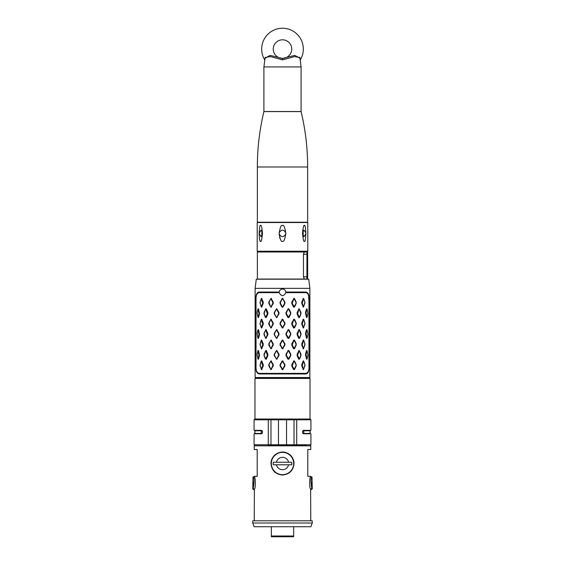 <?xml version="1.0" encoding="UTF-8"?>
<svg xmlns="http://www.w3.org/2000/svg" width="565" height="565" viewBox="0 0 565 565"><rect width="100%" height="100%" fill="white"/><g stroke="black" fill="none" stroke-linecap="round" stroke-linejoin="round"><path stroke-width="0.85" d="M307.127 350.985L305.955 354.347L307.127 358.719L307.89 355.35L307.127 350.985L306.731 350.385L307.028 350.78L306.731 350.385L306.414 350.78L305.503 354.156L306.414 358.916L306.731 359.312L307.056 358.853M307.127 330.158L305.955 333.527L307.127 337.891L307.89 334.522L307.127 330.158L306.731 329.557L307.028 329.96L306.731 329.557L306.414 329.96L305.503 333.329L306.414 338.089L306.731 338.484L307.056 338.032M307.127 309.33L305.955 312.699L307.127 317.064L307.89 313.695L307.127 309.33L306.731 308.737L307.028 309.133L306.731 308.737L306.414 309.133L305.503 312.502L306.414 317.262L306.731 317.657L307.056 317.205M257.873 317.064L259.045 313.695L257.873 309.33L257.11 312.699L257.873 317.064L258.269 317.657L257.972 317.262L258.269 317.657L258.586 317.262L259.497 313.886L258.586 309.133L258.269 308.737L257.944 309.189M257.873 337.891L259.045 334.522L257.873 330.158L257.11 333.527L257.873 337.891L258.269 338.484L257.972 338.089L258.269 338.484L258.586 338.089L259.497 334.713L258.586 329.96L258.269 329.557L257.944 330.017M257.873 358.711L259.045 355.35L257.873 350.985L257.11 354.347L257.873 358.711L258.269 359.312L257.972 358.916L258.269 359.312L258.586 358.916L259.497 355.54L258.586 350.78L258.269 350.385L257.944 350.844M279.152 292.373L279.166 292.656A3.348 3.348 0 0 1 279.152 292.373L279.166 292.056C279.498 290.191 280.614 289.181 282.5 289.026C284.386 289.181 285.502 290.191 285.834 292.056L305.94 292.056C308.25 292.529 309.309 295.107 309.112 299.796L309.09 298.708M308.836 295.905L308.688 295.142M308.631 294.916L308.419 294.196M308.137 293.539L307.89 293.122M255.889 366.353L255.889 366.233C255.691 370.915 256.75 373.493 259.06 373.966L305.94 373.966C308.25 373.493 309.309 370.915 309.112 366.226L308.963 299.796C309.133 295.481 308.123 293.101 305.94 292.656L285.834 292.656C283.609 296.625 281.391 296.625 279.166 292.656L259.06 292.656C256.877 293.101 255.867 295.481 256.037 299.796L256.037 366.226C255.867 370.541 256.877 372.921 259.06 373.366L305.94 373.366C308.123 372.921 309.133 370.541 308.963 366.226L308.963 299.796M255.126 288.348L255.126 377.533L309.874 377.533L309.874 288.348L308.73 279.202L256.27 279.202L255.126 288.348L309.874 288.348M285.805 291.822A3.348 3.348 0 0 1 285.834 292.056L285.834 292.656A3.348 3.348 0 0 0 285.841 292.515M256.037 366.226L255.889 299.796C255.691 295.107 256.75 292.529 259.06 292.056L279.166 292.056A3.348 3.348 0 0 1 279.195 291.822M280.339 289.817A3.348 3.348 0 0 1 280.713 289.541M282.267 289.033A3.348 3.348 0 0 1 283.425 289.153M283.651 289.231A3.348 3.348 0 0 1 284.082 289.421M284.287 289.541A3.348 3.348 0 0 1 284.661 289.817M285.615 291.145A3.348 3.348 0 0 1 285.756 291.596M284.93 302.091L282.5 298.32L280.071 302.091L280.071 303.476L281.843 306.852L282.5 307.247L283.157 306.852L284.93 303.476L284.93 302.091L284.583 302.282L282.797 298.92L282.203 298.913L280.417 302.282L280.417 303.278L282.203 306.647L282.797 306.647L284.583 303.285L284.583 302.282M304.987 365.096L303.412 360.802L301.767 364.566L301.767 365.958L303.412 369.722L304.987 365.463M294.026 360.802L291.78 364.566L291.78 365.958L293.426 369.326L294.026 369.722L294.626 369.326L296.187 365.958L296.187 364.566L294.626 361.197L294.026 360.802L292.232 365.76L294.153 369.298L296.011 365.76L296.011 364.764L294.153 361.226M304.987 344.269L303.412 339.975L301.767 343.746L301.767 345.13L303.412 348.895L304.987 344.601M294.026 339.975L291.78 343.746L291.78 345.13L293.426 348.499L294.026 348.895L294.626 348.499L296.187 345.13L296.187 343.746L294.626 340.37L294.026 339.975L292.232 344.933L294.153 348.471L296.011 344.933L296.011 343.937L294.153 340.398M304.987 323.441L303.412 319.147L301.767 322.919L301.767 324.303L303.412 328.074L304.987 323.773M294.026 319.147L291.78 322.919L291.78 324.303L293.426 327.672L294.026 328.074L294.626 327.672L296.187 324.303L296.187 322.919L294.626 319.543L294.026 319.147L292.232 324.105L294.153 327.644L296.011 324.105L296.011 323.109L294.153 319.571M304.987 302.586L303.412 298.32L301.767 302.091L301.767 303.476L303.412 307.247L304.987 302.953M294.026 298.32L291.78 302.091L291.78 303.476L293.426 306.852L294.026 307.247L294.626 306.852L296.187 303.476L296.187 302.091L294.626 298.716L294.026 298.32L292.232 303.278L294.153 306.823L296.011 303.285L296.011 302.282L294.153 298.744M299.111 350.385L297.119 354.156L297.119 355.54L298.581 358.916L299.111 359.312L299.634 358.916L300.976 355.54L300.976 354.156L299.111 350.385L297.593 355.35L299.295 358.888L300.898 355.35L299.295 350.809M288.404 350.385L286.01 354.156L286.01 355.54L287.762 358.916L288.404 359.312L289.047 358.916L290.749 355.54L290.749 354.156L289.047 350.78L288.404 350.385L286.42 354.347L286.42 355.35L288.468 358.888L290.488 355.35L290.488 354.354L288.468 350.809M299.111 329.557L297.119 333.329L297.119 334.713L298.581 338.089L299.111 338.484L299.634 338.089L300.976 334.713L300.976 333.329L299.634 329.96L299.111 329.557L297.593 334.522L299.295 338.061L300.898 334.522L299.295 329.988M288.404 329.557L286.01 333.329L286.01 334.713L287.762 338.089L288.404 338.484L289.047 338.089L290.749 334.713L290.749 333.329L289.047 329.96L288.404 329.557L286.42 333.527L286.42 334.522L288.468 338.061L290.488 334.522L290.488 333.527L288.468 329.988M299.111 308.737L297.119 312.502L297.119 313.886L298.581 317.262L299.111 317.657L299.634 317.262L300.976 313.886L300.976 312.502L299.111 308.737L297.593 313.695L299.295 317.233L300.898 313.695L299.295 309.161M288.404 308.737L286.01 312.502L286.01 313.886L287.762 317.262L288.404 317.657L289.047 317.262L290.749 313.886L290.749 312.502L289.047 309.133L288.404 308.737L286.42 312.699L286.42 313.695L288.468 317.233L290.488 313.695L290.488 312.699L288.468 309.161M265.889 308.737L264.024 312.502L264.024 313.886L265.366 317.262L265.889 317.657L266.419 317.262L267.881 313.886L267.881 312.502L266.419 309.133L265.889 308.737L265.472 309.33L264.102 313.695L265.705 317.233L267.407 313.695L265.705 309.161M276.596 308.737L274.251 312.502L274.251 313.886L276.596 317.657L278.99 313.886L278.99 312.502L276.596 308.737L274.512 312.699L274.512 313.695L276.243 317.064L276.822 317.064L278.58 313.695L278.58 312.699L276.532 309.161M265.889 329.557L264.024 333.329L264.024 334.713L265.889 338.484L267.881 334.713L267.881 333.329L265.889 329.557L264.102 333.527L265.472 337.891L265.938 337.891L267.407 334.522L265.705 329.988M276.596 329.557L274.251 333.329L274.251 334.713L276.596 338.484L278.99 334.713L278.99 333.329L276.596 329.557L274.512 333.527L274.512 334.522L276.243 337.891L276.822 337.891L278.58 334.522L278.58 333.527L276.532 329.988M265.889 350.385L264.024 354.156L264.024 355.54L265.366 358.916L265.889 359.312L266.419 358.916L267.881 355.54L267.881 354.156L266.419 350.78L265.889 350.385L265.472 350.985L264.102 355.35L265.705 358.888L267.407 355.35L265.705 350.809M276.596 350.385L274.251 354.156L274.251 355.54L276.596 359.312L278.99 355.54L278.99 354.156L276.596 350.385L274.512 354.347L274.512 355.35L276.243 358.711L276.822 358.719L278.58 355.35L278.58 354.354L276.532 350.809M260.013 302.953L261.588 307.247L263.234 303.476L263.234 302.091L261.588 298.32L260.013 302.586M270.974 298.32L268.813 302.091L268.813 303.476L270.974 307.247L273.22 303.476L273.22 302.091L270.974 298.32L268.989 302.282L270.579 306.647L271.115 306.647L272.768 303.285L272.768 302.282L270.847 298.744M260.013 323.773L261.588 328.074L263.234 324.303L263.234 322.919L261.588 319.147L260.013 323.441M270.974 319.147L268.813 322.919L268.813 324.303L270.974 328.074L273.22 324.303L273.22 322.919L270.974 319.147L268.989 323.109L270.579 327.474L271.115 327.474L272.768 324.105L272.768 323.109L270.847 319.571M260.013 344.601L261.588 348.895L263.234 345.13L263.234 343.746L261.588 339.975L260.013 344.269M270.974 339.975L268.813 343.746L268.813 345.13L270.974 348.895L273.22 345.13L273.22 343.746L270.974 339.975L268.989 343.937L270.579 348.301L271.115 348.301L272.768 344.933L272.768 343.937L270.847 340.398M260.013 365.463L261.588 369.722L263.234 365.958L263.234 364.566L261.588 360.802L260.013 365.096M270.974 360.802L268.813 364.566L268.813 365.958L270.974 369.722L273.22 365.958L273.22 364.566L270.974 360.802L268.989 364.764L270.579 369.129L271.115 369.129L272.768 365.76L272.768 364.764L270.847 361.226M284.93 322.919L282.5 319.147L280.071 322.919L280.071 324.303L282.5 328.074L284.93 324.303L284.93 322.919L284.583 323.109L282.5 319.571L280.417 323.109L280.417 324.105L282.5 327.644L284.583 324.105L284.583 323.109M284.93 343.746L282.5 339.975L280.071 343.746L280.071 345.13L282.5 348.895L284.93 345.13L284.93 343.746L284.583 343.937L282.5 340.398L280.417 343.937L280.417 344.933L282.5 348.471L284.583 344.933L284.583 343.937M284.93 364.566L282.5 360.802L280.071 364.566L280.071 365.958L282.5 369.722L284.93 365.958L284.93 364.566L284.583 364.764L282.5 361.226L280.417 364.764L280.417 365.76L282.5 369.298L284.583 365.76L284.583 364.764M259.06 292.656L258.975 292.063M258.473 292.126L257.555 292.613M257.096 293.143L256.863 293.532M306.894 279.054L304.274 279.054L307.643 279.054L307.643 251.983L306.979 251.983L306.894 279.202M304.274 279.054L257.358 279.054L257.358 251.983L304.274 251.983L303.454 254.215L303.454 276.822L304.274 279.054M304.274 251.983L306.979 251.983M282.5 251.241L257.209 251.241L257.209 222.525L307.791 222.525L307.791 251.241L282.5 251.241M285.805 233.91C283.602 237.575 281.398 237.575 279.195 233.91L279.195 232.865C280.24 226.946 281.342 224.517 282.5 225.576C283.651 224.517 284.753 226.946 285.805 232.865L285.805 233.91C284.76 239.828 283.658 242.258 282.5 241.198C281.349 242.258 280.247 239.828 279.195 233.91L279.301 235.421M279.562 237.032L279.675 237.477M279.802 237.936L280.028 238.607M259.116 233.387L261.087 236.735L262.464 233.387L261.087 230.04L259.116 233.387M259.137 232.865C259.54 226.939 260.027 224.51 260.599 225.576C261.185 224.51 261.8 226.939 262.443 232.865M262.443 233.91C261.8 239.835 261.185 242.265 260.599 241.198C260.027 242.265 259.54 239.835 259.137 233.91M302.536 233.387L303.913 236.735L305.863 233.91L305.863 232.865L303.913 230.04L302.536 233.387M302.558 232.865C303.2 226.939 303.815 224.51 304.401 225.576C304.973 224.51 305.46 226.939 305.863 232.865M305.863 233.91C305.46 239.835 304.973 242.265 304.401 241.198C303.815 242.265 303.2 239.835 302.558 233.91M285.805 232.865C283.602 229.199 281.398 229.199 279.195 232.865M282.5 222.229L257.358 222.229L257.358 166.986C257.365 148.263 259.547 129.802 263.897 111.588L301.103 111.588C305.453 129.802 307.635 148.263 307.643 166.986L307.643 222.229L282.5 222.229M303.327 49.077A20.827 20.827 0 0 1 300.389 59.735A20.827 20.827 0 0 0 282.5 28.25A20.827 20.827 0 0 0 264.611 59.735A20.827 20.827 0 0 1 261.673 49.077M300.079 58.301L294.838 55.363L282.5 58.442L270.204 55.377L264.921 58.301M282.5 39.818A9.252 9.252 0 0 0 273.248 49.077A9.252 9.252 0 0 0 282.5 58.329A9.252 9.252 0 0 0 291.752 49.077A9.252 9.252 0 0 0 282.5 39.818M263.904 66.924L301.096 66.924L299.86 57.418L294.372 56.613L282.5 59.89L270.642 56.62L265.14 57.418L263.904 66.924L263.897 111.588M302.889 235.774L303.278 233.387L302.889 231M262.111 231L261.722 233.387L262.111 235.774M282.5 378.126L310.023 378.43L254.977 378.43L282.5 378.126M310.023 419.039L254.977 419.039L310.023 419.039L310.023 378.43M254.829 419.039L254.088 419.781L296.71 419.781L296.71 444.775L310.912 444.775L310.912 433.765L303.412 433.765L302.593 432.578L302.593 431.533L303.412 430.346L310.912 430.346L310.912 419.781L310.171 419.039M268.665 419.039A0.742 0.374 90 0 0 268.29 419.781L268.29 444.775L254.088 444.775L254.088 433.765L261.588 433.765L262.407 432.578L262.407 431.533L261.588 430.346L254.088 430.346L254.088 419.781M262.407 431.533L262.386 431.533A1.194 0.911 90 0 0 262.174 430.77A1.342 1.024 -90 0 0 262.103 430.77L255.874 430.77C254.144 431.653 254.144 432.55 255.867 433.447L262.096 433.447A1.342 1.024 -90 0 1 262.103 430.77M302.897 430.77A1.342 1.024 -90 0 1 302.904 433.447L309.133 433.447C310.856 432.55 310.856 431.653 309.126 430.77L302.897 430.77A1.342 1.024 -90 0 0 302.826 430.77A1.194 0.911 90 0 0 302.614 431.533L302.593 432.578M302.904 433.447A1.194 0.911 90 0 1 302.614 432.578M309.945 433.765L306.378 433.765M262.386 431.533L262.386 432.578A1.194 0.911 90 0 1 262.096 433.447M279.378 445.517L268.665 445.517A0.742 0.374 -90 0 1 268.29 444.775L270.967 444.775L270.967 419.781A0.742 0.706 90 0 1 271.673 419.039M306.082 445.517L296.335 445.517A0.742 0.374 -90 0 0 296.71 444.775L270.967 444.775A0.742 0.706 -90 0 0 271.673 445.517L268.665 445.517M286.54 419.039L286.54 445.517L296.335 445.517L278.46 445.517L278.46 419.039M310.764 476.973L310.764 476.309L307.791 476.309L307.791 449.535L310.764 449.535L310.764 445.813L254.236 445.813L254.236 449.535L257.209 449.535L257.209 476.309L254.236 476.309L254.236 476.973M254.236 520.789L254.384 488.866C255.867 488.612 255.429 475.857 254.299 477.001M282.5 475.045C275.508 474.325 271.666 470.483 270.974 463.519C271.666 456.555 275.508 452.706 282.5 451.986C289.492 452.706 293.334 456.555 294.026 463.519C293.334 470.483 289.492 474.325 282.5 475.045M253 476.959L252.795 488.838C253.855 488.266 254.801 475.963 253 476.959L254.342 476.98M254.236 489.883L252.746 489.007M311.809 476.966L310.701 477.001C309.571 475.857 309.133 488.612 310.616 488.866L310.764 520.789M310.701 477.001L312 476.959C310.199 475.963 311.146 488.266 312.205 488.838L310.764 489.883M252.816 483.817C252.901 481.712 253.028 481.444 253.198 483.011C253.028 485.123 252.901 485.392 252.816 483.817L252.915 484.911M253.021 481.924L253.198 483.011M312.254 489.007L312 476.959M311.802 483.011C311.972 481.444 312.099 481.712 312.184 483.817C312.099 485.392 311.972 485.123 311.802 483.011L311.979 481.924M312.184 483.817L312.085 484.911M252.746 520.789L312.254 520.789L312.254 523.02L252.746 523.02L252.746 520.789M312.254 523.02L310.898 526.735L254.102 526.735L252.746 523.02M293.659 526.735L293.659 536.75L271.341 536.75L271.341 526.735M293.659 536.008L271.341 536.008M294.026 463.519A11.526 11.526 0 0 0 294.005 462.82M293.941 462.128A11.526 11.526 0 0 0 293.835 461.428M293.793 461.195A11.526 11.526 0 0 0 293.687 460.743M293.496 460.058A11.526 11.526 0 0 0 293.263 459.38M292.656 458.053A11.526 11.526 0 0 0 292.282 457.417M291.413 456.202A11.526 11.526 0 0 0 290.919 455.644M290.389 455.108A11.526 11.526 0 0 0 289.824 454.613M288.623 453.744A11.526 11.526 0 0 0 287.988 453.377M286.66 452.763A11.526 11.526 0 0 0 285.982 452.53M285.297 452.332A11.526 11.526 0 0 0 284.908 452.24M284.605 452.184A11.526 11.526 0 0 0 283.905 452.071M283.199 452.007A11.526 11.526 0 0 0 282.5 451.986M272.012 458.724A11.526 11.526 0 0 0 270.974 463.519M282.5 474.671A11.159 11.159 0 0 0 293.659 463.519A11.159 11.159 0 0 0 282.5 452.36A11.159 11.159 0 0 0 271.341 463.519A11.159 11.159 0 0 0 282.5 474.671M276.426 462.255A6.208 6.208 0 0 1 288.574 462.255L291.71 462.255A9.301 9.301 0 0 1 291.71 464.783L288.574 464.783A6.208 6.208 0 0 1 276.426 464.783L273.291 464.783A9.301 9.301 0 0 1 273.291 462.255L288.574 462.255M276.426 464.783L288.574 464.783M303.447 361.395L302.24 365.76L303.638 369.298L304.923 364.764L303.829 361.395L302.981 361.197M303.447 340.568L302.24 344.933L303.638 348.471L304.923 343.937L303.829 340.568L302.981 340.37M303.447 319.741L302.24 324.105L303.638 327.644L304.923 323.109L303.829 319.741L302.981 319.543M303.447 298.913L302.24 303.278L303.638 306.823L304.923 302.282L303.829 298.92L302.981 298.716M306.731 359.312L307.127 358.719M306.731 338.484L307.127 337.891M306.731 317.657L307.127 317.064M258.269 308.737L257.873 309.33M258.269 329.557L257.873 330.158M258.269 350.385L257.873 350.985M261.171 298.913L260.077 302.282L261.171 306.647L262.76 303.285L261.171 298.716M261.171 319.741L260.077 323.109L261.171 327.474L262.76 324.105L261.171 319.543M261.171 340.568L260.077 343.937L261.171 348.301L262.76 344.933L261.171 340.37M261.171 361.395L260.077 364.764L261.171 369.129L262.76 365.76L261.171 361.197M305.94 292.056L305.94 292.656M305.94 373.966L305.94 373.366M259.06 373.966L259.06 373.366M303.454 276.822L307.049 276.822M307.445 251.983L307.445 279.054M303.454 254.215L307.049 254.215M307.643 166.986L257.358 166.986M301.096 66.924L301.096 111.517L263.904 111.517M264.611 59.735A20.827 20.827 0 0 1 282.5 28.25A20.827 20.827 0 0 1 300.389 59.735M282.5 58.442L282.5 59.89M293.327 419.039A0.742 0.706 90 0 1 294.033 419.781L294.033 444.775A0.742 0.706 -90 0 1 293.327 445.517M296.335 419.039A0.742 0.374 90 0 1 296.71 419.781L310.912 419.781M252.795 488.838L254.384 488.866M312.205 488.838L310.616 488.866M283.157 298.716L282.797 298.92M282.5 298.32L282.5 298.744M283.157 306.852L282.797 306.647M282.5 307.247L282.5 306.823M281.843 306.852L282.203 306.647M281.843 298.716L282.203 298.913M301.767 364.566L302.24 364.764M303.412 360.802L303.638 361.226M303.412 369.722L303.638 369.298M302.981 369.326L303.447 369.129M301.767 365.958L302.24 365.76M293.426 361.197L293.885 361.395M291.78 364.566L292.232 364.764M294.026 369.722L294.153 369.298M293.426 369.326L293.885 369.129M291.78 365.958L292.232 365.76M301.767 343.746L302.24 343.937M303.412 339.975L303.638 340.398M303.412 348.895L303.638 348.471M302.981 348.499L303.447 348.301M301.767 345.13L302.24 344.933M293.426 340.37L293.885 340.568M291.78 343.746L292.232 343.937M294.026 348.895L294.153 348.471M293.426 348.499L293.885 348.301M291.78 345.13L292.232 344.933M301.767 322.919L302.24 323.109M303.412 319.147L303.638 319.571M303.412 328.074L303.638 327.644M302.981 327.672L303.447 327.474M301.767 324.303L302.24 324.105M293.426 319.543L293.885 319.741M291.78 322.919L292.232 323.109M294.026 328.074L294.153 327.644M293.426 327.672L293.885 327.474M291.78 324.303L292.232 324.105M301.767 302.091L302.24 302.282M303.412 298.32L303.638 298.744M303.412 307.247L303.638 306.823M302.981 306.852L303.447 306.647M301.767 303.476L302.24 303.278M293.426 298.716L293.885 298.913M291.78 302.091L292.232 302.282M294.026 307.247L294.153 306.823M293.426 306.852L293.885 306.647M291.78 303.476L292.232 303.278M306.414 350.78L306.852 350.985M305.503 354.156L305.955 354.347M306.414 358.916L306.852 358.711M305.503 355.54L305.955 355.35M298.581 350.78L299.062 350.985M297.119 354.156L297.593 354.347M299.111 359.312L299.295 358.888M298.581 358.916L299.062 358.711M297.119 355.54L297.593 355.35M287.762 350.78L288.178 350.985M286.01 354.156L286.42 354.347M288.404 359.312L288.468 358.888M287.762 358.916L288.178 358.711M286.01 355.54L286.42 355.35M306.414 329.96L306.852 330.158M305.503 333.329L305.955 333.527M306.414 338.089L306.852 337.891M305.503 334.713L305.955 334.522M298.581 329.96L299.062 330.158M297.119 333.329L297.593 333.527M299.111 338.484L299.295 338.061M298.581 338.089L299.062 337.891M297.119 334.713L297.593 334.522M287.762 329.96L288.178 330.158M286.01 333.329L286.42 333.527M288.404 338.484L288.468 338.061M287.762 338.089L288.178 337.891M286.01 334.713L286.42 334.522M306.414 309.133L306.852 309.33M305.503 312.502L305.955 312.699M306.414 317.262L306.852 317.064M305.503 313.886L305.955 313.695M298.581 309.133L299.062 309.33M297.119 312.502L297.593 312.699M299.111 317.657L299.295 317.233M298.581 317.262L299.062 317.064M297.119 313.886L297.593 313.695M287.762 309.133L288.178 309.33M286.01 312.502L286.42 312.699M288.404 317.657L288.468 317.233M287.762 317.262L288.178 317.064M286.01 313.886L286.42 313.695M258.586 309.133L258.149 309.33M259.497 312.502L259.045 312.699M259.497 313.886L259.045 313.695M258.586 317.262L258.149 317.064M266.419 309.133L265.938 309.33M267.881 312.502L267.407 312.699M267.881 313.886L267.407 313.695M266.419 317.262L265.938 317.064M265.889 317.657L265.705 317.233M277.238 309.133L276.822 309.33M278.99 312.502L278.58 312.699M278.99 313.886L278.58 313.695M277.238 317.262L276.822 317.064M276.596 317.657L276.532 317.233M258.586 329.96L258.149 330.158M259.497 333.329L259.045 333.527M259.497 334.713L259.045 334.522M258.586 338.089L258.149 337.891M266.419 329.96L265.938 330.158M267.881 333.329L267.407 333.527M267.881 334.713L267.407 334.522M266.419 338.089L265.938 337.891M265.889 338.484L265.705 338.061M277.238 329.96L276.822 330.158M278.99 333.329L278.58 333.527M278.99 334.713L278.58 334.522M277.238 338.089L276.822 337.891M276.596 338.484L276.532 338.061M258.586 350.78L258.149 350.985M259.497 354.156L259.045 354.354M259.497 355.54L259.045 355.35M258.586 358.916L258.149 358.719M266.419 350.78L265.938 350.985M267.881 354.156L267.407 354.354M267.881 355.54L267.407 355.35M266.419 358.916L265.938 358.719M265.889 359.312L265.705 358.888M277.238 350.78L276.822 350.985M278.99 354.156L278.58 354.354M278.99 355.54L278.58 355.35M277.238 358.916L276.822 358.719M276.596 359.312L276.532 358.888M261.588 298.32L261.362 298.744M262.019 298.716L261.553 298.92M263.234 302.091L262.76 302.282M263.234 303.476L262.76 303.285M262.019 306.852L261.553 306.647M261.588 307.247L261.362 306.823M271.574 298.716L271.115 298.92M273.22 302.091L272.768 302.282M273.22 303.476L272.768 303.285M271.574 306.852L271.115 306.647M270.974 307.247L270.847 306.823M261.588 319.147L261.362 319.571M262.019 319.543L261.553 319.741M263.234 322.919L262.76 323.109M263.234 324.303L262.76 324.105M262.019 327.672L261.553 327.474M261.588 328.074L261.362 327.644M271.574 319.543L271.115 319.741M273.22 322.919L272.768 323.109M273.22 324.303L272.768 324.105M271.574 327.672L271.115 327.474M270.974 328.074L270.847 327.644M261.588 339.975L261.362 340.398M262.019 340.37L261.553 340.568M263.234 343.746L262.76 343.937M263.234 345.13L262.76 344.933M262.019 348.499L261.553 348.301M261.588 348.895L261.362 348.471M271.574 340.37L271.115 340.568M273.22 343.746L272.768 343.937M273.22 345.13L272.768 344.933M271.574 348.499L271.115 348.301M270.974 348.895L270.847 348.471M261.588 360.802L261.362 361.226M262.019 361.197L261.553 361.395M263.234 364.566L262.76 364.764M263.234 365.958L262.76 365.76M262.019 369.326L261.553 369.129M261.588 369.722L261.362 369.298M271.574 361.197L271.115 361.395M273.22 364.566L272.768 364.764M273.22 365.958L272.768 365.76M271.574 369.326L271.115 369.129M270.974 369.722L270.847 369.298M283.157 319.543L282.797 319.741M282.5 319.147L282.5 319.571M283.157 327.672L282.797 327.474M282.5 328.074L282.5 327.644M281.843 327.672L282.203 327.474M281.843 319.543L282.203 319.741M283.157 340.37L282.797 340.568M282.5 339.975L282.5 340.398M283.157 348.499L282.797 348.301M282.5 348.895L282.5 348.471M281.843 348.499L282.203 348.301M281.843 340.37L282.203 340.568M283.157 361.197L282.797 361.395M282.5 360.802L282.5 361.226M283.157 369.326L282.797 369.129M282.5 369.722L282.5 369.298M281.843 369.326L282.203 369.129M281.843 361.197L282.203 361.395M308.363 295.537L308.434 295.891M308.624 297.232L308.702 298.207M308.73 298.864L308.737 299.429M306.894 251.241L306.894 251.983M258.106 251.241L258.106 251.983M255.429 377.533L255.429 378.126M254.977 419.039L254.977 378.43M258.622 419.781L257.88 419.039M258.622 430.346L258.622 430.77M306.378 430.346L306.378 430.77M255.966 430.77L255.055 430.346M309.034 430.77L309.945 430.346M310.912 444.775L310.171 445.517M254.088 444.775L254.829 445.517M255.867 433.447L255.055 433.765M309.571 377.533L309.571 378.126"/></g></svg>
